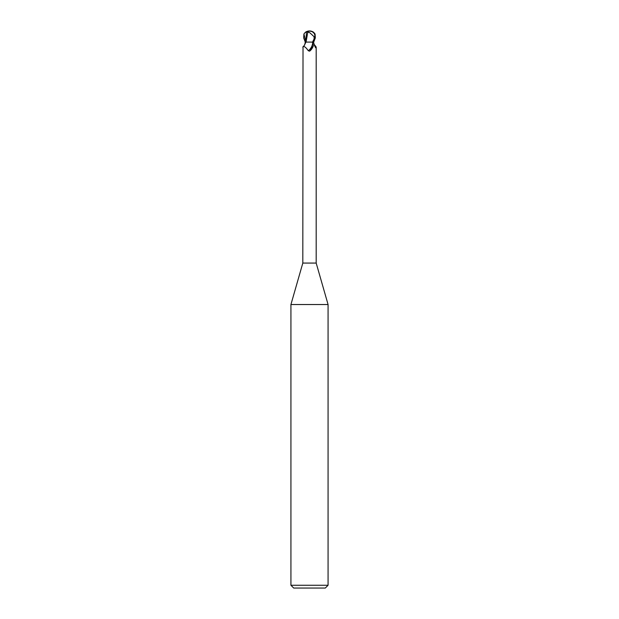 <?xml version="1.0" encoding="UTF-8"?>
<svg xmlns="http://www.w3.org/2000/svg" width="619" height="619" viewBox="0 0 619 619"><rect width="100%" height="100%" fill="white"/><g stroke="black" fill="none" stroke-linecap="round" stroke-linejoin="round"><path stroke-width="0.93" d="M313.291 45.86A7.552 4.658 -64.8 0 1 309.871 50.967L313.291 45.86L312.672 42.626L311.937 42.092L305.879 42.092C304.618 45.009 303.666 46.549 303.016 46.711L302.815 263.075L290.93 304.525L328.07 304.525L328.07 585.264L290.93 585.264L293.716 588.05L325.284 588.05L328.07 585.264M302.815 263.075L316.185 263.075L328.07 304.525M309.5 42.077L308.657 42.092M314.112 44.39L315.984 46.711L315.837 47.918M314.266 44.839A7.575 4.673 64.8 0 0 316.185 47.183C316.116 48.638 315.504 47.934 314.344 45.063L313.531 42.092M312.672 42.626A7.188 4.434 -64.8 0 1 308.27 50.704L309.5 51.16M305.291 42.092L303.674 37.914L303.921 33.983L305.314 32.343L306.459 31.987L305.832 42.092L305.314 42.092L304.656 45.063M308.27 50.704C305.6 46.889 303.782 45.721 302.815 47.183L302.815 47.176M305.121 42.092L306.018 42.092M308.03 32.25L309.717 32.652L314.081 36.714L314.769 36.714A5.757 4.952 -12.1 0 0 309.508 31.159A6.492 3.49 72.8 0 0 307.751 32.25L306.049 42.092M314.235 38.711L312.533 42.092L313.709 42.092L315.326 37.914L315.079 33.983L313.686 32.343A6.964 6.964 0 0 0 309.5 30.95A6.028 5.184 167.9 0 1 314.645 37.914L314.769 36.714M307.751 32.25L307.697 31.995A6.739 3.621 -107.2 0 1 309.5 30.95L309.485 31.159A5.757 4.952 -12.1 0 0 309.485 31.159M314.081 36.714L314.119 38.711M306.459 31.987L308.216 31.995M303.921 33.983L305.832 41.581M314.645 37.914L315.326 37.914M316.185 47.176L316.185 263.075M290.93 304.525L290.93 585.264M309.5 30.95A6.964 6.964 0 0 0 305.314 32.35"/></g></svg>
